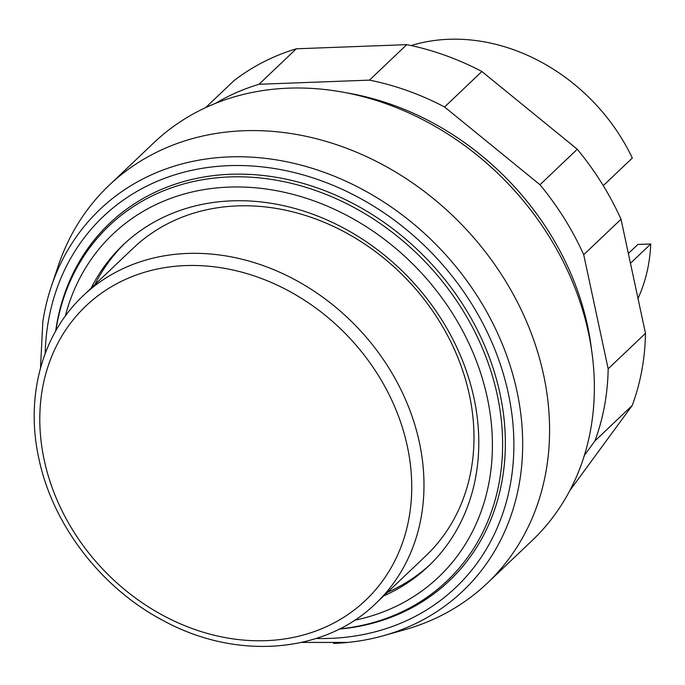 <?xml version="1.0" encoding="UTF-8"?>
<svg xmlns="http://www.w3.org/2000/svg" width="685" height="685" viewBox="0 0 685 685"><rect width="100%" height="100%" fill="white"/><g stroke="black" fill="none" stroke-linecap="round" stroke-linejoin="round"><path stroke-width="1.03" d="M569.8 490.614L632.221 405.469A265.163 220.861 -133.6 0 0 645.484 333.338L621.021 219.243A265.163 220.861 -133.6 0 0 577.284 149.244L481.88 71.505A265.163 220.861 -133.6 0 0 406.77 44.653L296.314 48.798A265.163 220.861 -133.6 0 0 233.816 80.813L205.611 107.639M215.398 103.401A265.163 220.861 46.4 0 1 258.998 84.281L369.463 80.128A265.163 220.861 46.4 0 1 444.574 106.98L539.977 184.727A265.163 220.861 46.4 0 1 583.714 254.726L608.169 368.813A265.163 220.861 46.4 0 1 594.905 440.952L584.296 455.534M296.314 48.798L258.998 84.281M406.77 44.653L369.463 80.128M481.88 71.505L444.574 106.98M577.284 149.244L539.977 184.727M621.021 219.243L583.714 254.726M645.484 333.338L608.169 368.813M632.221 405.469L594.905 440.952M333.604 643.421A263.314 219.32 -133.6 0 0 347.843 642.427A263.314 219.32 -133.6 0 0 383.403 635.723L404.407 629.823A274.462 228.61 -133.6 0 0 487.283 583.183A274.462 228.61 -133.6 0 0 514.478 296.554A274.462 228.61 -133.6 0 0 243.783 130.741A274.462 228.61 -133.6 0 0 109.009 185.404A274.462 228.61 -133.6 0 0 58.259 265.831L51.315 286.51A263.314 219.32 -133.6 0 0 42.83 321.685L40.501 367.991M487.283 583.183L532.057 540.611A274.462 228.61 -133.6 0 0 559.251 253.972A274.462 228.61 -133.6 0 0 288.556 88.159A274.462 228.61 -133.6 0 0 153.782 142.822L109.009 185.404M591.609 350.343A265.163 220.861 -133.6 0 0 346.798 92.903M124.918 243.226A221.615 184.59 -133.6 0 0 94.83 284.652M383.711 595.899A221.615 184.59 -133.6 0 0 428.476 566.178A221.615 184.59 -133.6 0 0 450.439 334.734A221.615 184.59 -133.6 0 0 231.864 200.851A221.615 184.59 -133.6 0 0 123.043 244.99A221.615 184.59 -133.6 0 0 91.105 288.197M339.178 629.113A246.549 205.354 -133.6 0 0 498.731 388.112A246.549 205.354 -133.6 0 0 230.657 174.264A246.549 205.354 -133.6 0 0 55.691 331.009M316.136 638.48A255.856 213.112 -133.6 0 0 508.33 393.438A255.856 213.112 -133.6 0 0 228.816 165.667A255.856 213.112 -133.6 0 0 45.176 353.546M383.403 635.723A263.314 219.32 -133.6 0 0 516.969 391.315A263.314 219.32 -133.6 0 0 229.304 156.908A263.314 219.32 -133.6 0 0 51.315 286.51M638.018 298.497A181.422 151.111 -133.6 0 0 650.75 243.98L630.465 263.271M603.271 185.652L632.323 158.029A181.422 151.111 -133.6 0 0 448.761 39.285A181.422 151.111 -133.6 0 0 411.154 45.561M425.796 555.886A212.307 176.841 -133.6 0 0 446.834 334.16A212.307 176.841 -133.6 0 0 237.438 205.894A212.307 176.841 -133.6 0 0 133.181 248.184L83.185 295.723A212.307 176.841 -133.6 0 1 187.442 253.441A212.307 176.841 -133.6 0 1 419.383 442.45A212.307 176.841 -133.6 0 1 375.8 603.425L425.796 555.886M650.75 243.98L637.863 244.459L628.368 253.501M387.445 592.354A221.615 184.59 -133.6 0 0 430.326 564.389M354.59 620.242A236.496 196.989 -133.6 0 0 487.283 397.642A236.496 196.989 -133.6 0 0 228.918 187.099A236.496 196.989 -133.6 0 0 65.332 316.068M339.554 628.924A245.11 204.156 -133.6 0 0 497.301 395.142A245.11 204.156 -133.6 0 0 229.535 176.935A245.11 204.156 -133.6 0 0 55.896 330.649M407.335 446.312A203.008 169.092 46.4 0 1 265.968 640.663A203.008 169.092 46.4 0 1 44.191 459.943A203.008 169.092 46.4 0 1 185.558 265.583A203.008 169.092 46.4 0 1 407.335 446.312M301.486 642.427L347.843 642.427M83.185 295.723C42.033 334.246 25.191 396.743 38.822 458.342C52.514 524.547 100.952 587.781 162.79 620.336C235.734 660.486 324.33 653.85 375.8 603.425"/></g></svg>
